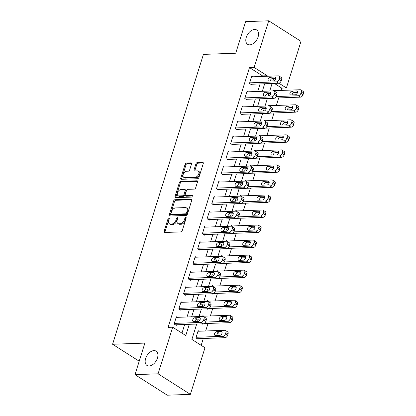 <?xml version="1.0" encoding="UTF-8"?>
<svg xmlns="http://www.w3.org/2000/svg" width="416" height="416" viewBox="0 0 416 416"><rect width="100%" height="100%" fill="white"/><g stroke="black" fill="none" stroke-linecap="round" stroke-linejoin="round"><path stroke-width="0.62" d="M168.927 217.953A0.91 0.567 -57.5 0 0 168.033 218.8L164.102 231.348A1.3 0.811 -57.5 0 0 164.31 232.409A1.3 0.811 -57.5 0 0 164.637 232.492L180.955 231.899A1.3 0.811 -57.5 0 0 182.229 230.688L186.16 218.14A0.91 0.567 -57.5 0 0 186.014 217.396A0.91 0.567 -57.5 0 0 185.786 217.339A0.91 0.567 -57.5 0 0 184.891 218.187L184.382 219.809A4.16 2.6 -57.5 0 1 180.3 223.694L178.937 223.746A4.16 2.6 -57.5 0 1 177.887 223.48A4.16 2.6 -57.5 0 1 177.221 220.074L177.731 218.447A0.91 0.567 -57.5 0 0 177.585 217.703A0.91 0.567 -57.5 0 0 177.356 217.646A0.91 0.567 -57.5 0 0 176.462 218.494L175.952 220.116A4.16 2.6 -57.5 0 1 171.87 224L170.508 224.052A4.16 2.6 -57.5 0 1 169.458 223.787A4.16 2.6 -57.5 0 1 168.792 220.381L169.302 218.759A0.91 0.567 -57.5 0 0 169.156 218.01A0.91 0.567 -57.5 0 0 168.927 217.953M169.307 218.738A0.91 0.567 -57.5 0 0 168.906 219.357L164.975 231.899A1.3 0.811 -57.5 0 0 164.913 232.482M186.165 218.119A0.91 0.567 -57.5 0 0 185.765 218.743L185.255 220.366L184.382 219.809M177.736 218.426A0.91 0.567 -57.5 0 0 177.336 219.05L176.826 220.672L175.952 220.116M249.761 44.855A8.481 5.304 -57.5 0 0 257.478 38.501A8.481 5.304 -57.5 0 0 256.729 30.004A8.481 5.304 -57.5 0 0 254.587 29.458A8.481 5.304 -57.5 0 0 246.875 35.812A8.481 5.304 -57.5 0 0 247.624 44.314A8.481 5.304 -57.5 0 0 249.761 44.855M149.126 365.997A8.481 5.304 -57.5 0 0 156.837 359.642A8.481 5.304 -57.5 0 0 156.088 351.146A8.481 5.304 -57.5 0 0 153.946 350.6A8.481 5.304 -57.5 0 0 146.234 356.954A8.481 5.304 -57.5 0 0 146.983 365.456A8.481 5.304 -57.5 0 0 149.126 365.997M191.526 163.998A1.3 0.811 -57.5 0 0 191.318 162.932A1.3 0.811 -57.5 0 0 190.991 162.848L186.41 163.015A1.3 0.811 -57.5 0 0 185.136 164.232L180.768 178.162A1.3 0.811 -57.5 0 0 180.976 179.223A1.3 0.811 -57.5 0 0 181.308 179.306L197.621 178.714A1.3 0.811 -57.5 0 0 198.9 177.497L203.263 163.566A1.3 0.811 -57.5 0 0 203.055 162.505A1.3 0.811 -57.5 0 0 202.727 162.422L197.2 162.62A1.3 0.811 -57.5 0 0 195.92 163.836L194.054 169.796A1.3 0.811 -57.5 0 0 194.262 170.862A1.3 0.811 -57.5 0 0 194.589 170.945L197.33 170.846A3.479 2.174 -57.5 0 1 198.208 171.07A3.479 2.174 -57.5 0 1 198.515 174.554A3.479 2.174 -57.5 0 1 195.354 177.164L184.61 177.554A3.479 2.174 -57.5 0 1 183.732 177.33A3.479 2.174 -57.5 0 1 183.425 173.846A3.479 2.174 -57.5 0 1 186.592 171.236L188.38 171.174A1.3 0.811 -57.5 0 0 189.66 169.957L191.526 163.998M196.706 324.048L191.885 339.42L204.974 347.75L190.367 394.358L167.284 395.2L134.997 374.655L144.893 343.086L112.575 344.261L203.414 54.392L235.732 53.217L245.627 21.642L268.71 20.8L300.997 41.345L286.39 87.953L278.944 83.21M134.997 374.655L158.085 373.812L172.692 327.205L185.775 335.535L189.296 324.319M262.413 76.435L262.579 75.904L249.491 67.574L168.074 327.376L172.692 327.205M249.491 67.574L254.108 67.408L268.71 20.8M174.907 199.732A1.3 0.811 -57.5 0 0 173.628 200.944L169.265 214.874A1.3 0.811 -57.5 0 0 169.473 215.94A1.3 0.811 -57.5 0 0 169.801 216.024L186.113 215.431A1.3 0.811 -57.5 0 0 187.392 214.214L191.755 200.283A1.3 0.811 -57.5 0 0 191.547 199.222A1.3 0.811 -57.5 0 0 191.22 199.139L174.907 199.732L175.776 200.288A1.3 0.811 -57.5 0 0 174.502 201.5L170.134 215.431A1.3 0.811 -57.5 0 0 170.071 216.013M175.016 196.518L179.384 182.588A1.3 0.811 -57.5 0 1 180.658 181.376L196.976 180.778A1.3 0.811 -57.5 0 1 197.304 180.861A1.3 0.811 -57.5 0 1 197.512 181.927L195.64 187.886A1.3 0.811 -57.5 0 1 194.366 189.103L187.751 189.342A1.3 0.811 -57.5 0 0 186.472 190.559L185.234 194.511A1.3 0.811 -57.5 0 0 185.442 195.577A1.3 0.811 -57.5 0 0 185.77 195.66L192.66 195.411A0.91 0.567 -57.5 0 1 192.889 195.468A0.91 0.567 -57.5 0 1 192.967 196.378A0.91 0.567 -57.5 0 1 192.14 197.059L175.552 197.668A1.3 0.811 -57.5 0 1 175.224 197.584A1.3 0.811 -57.5 0 1 175.016 196.518L175.89 197.075L180.253 183.144L179.384 182.588M181.974 333.112L184.678 324.485M187.028 316.987L189.389 309.452M191.74 301.954L194.1 294.419M196.451 286.92L198.812 279.38M201.162 271.882L203.523 264.347M205.873 256.849L208.234 249.314M210.584 241.816L212.945 234.281M215.296 226.777L217.656 219.242M220.007 211.744L222.368 204.209M224.718 196.711L227.079 189.176M229.429 181.678L231.79 174.138M234.14 166.639L236.501 159.104M238.852 151.606L241.218 144.071M243.563 136.573L245.929 129.033M248.274 121.534L250.64 114M252.99 106.501L255.351 98.966M257.702 91.468L260.062 83.933M177.247 317.346L176.363 316.784L174.101 323.996L176.285 325.385L176.472 324.787M181.958 302.312L181.074 301.746L178.812 308.963L180.996 310.352L181.184 309.748M186.67 287.274L185.786 286.712L183.524 293.93L185.708 295.318L185.895 294.715M191.381 272.241L190.497 271.679L188.235 278.897L190.419 280.285L190.606 279.682M196.092 257.208L195.208 256.646L192.946 263.858L195.13 265.247L195.317 264.649M200.803 242.169L199.919 241.608L197.662 248.825L199.841 250.214L200.028 249.61M205.514 227.136L204.636 226.574L202.374 233.792L204.552 235.18L204.74 234.577M210.231 212.103L209.347 211.541L207.085 218.754L209.264 220.142L209.451 219.544M214.942 197.064L214.058 196.503L211.796 203.72L213.975 205.109L214.162 204.506M219.653 182.031L218.769 181.47L216.507 188.687L218.686 190.076L218.878 189.472M224.364 166.998L223.48 166.436L221.218 173.654L223.397 175.042L223.59 174.439M229.076 151.965L228.192 151.403L225.93 158.616L228.108 160.004L228.301 159.406M233.787 136.926L232.903 136.365L230.641 143.582L232.825 144.971L233.012 144.368M238.498 121.893L237.614 121.332L235.352 128.549L237.536 129.938L237.723 129.334M243.209 106.86L242.325 106.298L240.063 113.511L242.247 114.899L242.434 114.301M247.92 91.822L247.036 91.26L244.774 98.478L246.958 99.866L247.146 99.263M252.632 76.788L251.748 76.227L249.486 83.444L251.67 84.833L251.857 84.23M201.167 345.327L203.315 338.484M205.665 330.985L208.026 323.45M210.376 315.952L212.737 308.412M215.088 300.914L217.448 293.379M219.799 285.88L222.16 278.346M224.51 270.847L226.871 263.307M229.221 255.809L231.582 248.274M233.932 240.776L236.293 233.241M238.644 225.742L241.004 218.208M243.355 210.709L245.716 203.169M248.066 195.671L250.427 188.136M252.777 180.638L255.143 173.103M257.488 165.604L259.854 158.064M262.2 150.566L264.566 143.031M266.916 135.533L269.277 127.998M271.627 120.5L273.988 112.965M276.338 105.466L278.699 97.926M281.05 90.428L281.772 88.119L274.373 83.408M199.061 331.224L198.177 330.663L195.915 337.88L198.094 339.269L198.286 338.666M202.202 323.846L202.81 324.236L202.935 323.82M203.772 316.191L202.888 315.63L202.639 316.42M206.913 308.812L207.522 309.197L207.646 308.786M208.484 301.158L207.6 300.591L207.35 301.382M211.624 293.779L212.233 294.164L212.363 293.753M213.195 286.12L212.311 285.558L212.061 286.348M216.336 278.741L216.944 279.131L217.074 278.715M217.906 271.086L217.022 270.525L216.778 271.315M221.047 263.708L221.655 264.092L221.785 263.682M222.617 256.053L221.733 255.492L221.489 256.282M225.758 248.674L226.366 249.059L226.496 248.648M227.328 241.015L226.444 240.453L226.2 241.244M230.469 233.641L231.078 234.026L231.208 233.61M232.04 225.982L231.156 225.42L230.911 226.21M235.18 218.603L235.789 218.993L235.919 218.577M236.751 210.948L235.867 210.387L235.622 211.177M239.897 203.57L240.5 203.954L240.63 203.544M241.462 195.915L240.583 195.348L240.334 196.139M244.608 188.536L245.211 188.921L245.341 188.51M246.178 180.877L245.294 180.315L245.045 181.106M249.319 173.498L249.922 173.888L250.052 173.472M250.89 165.844L250.006 165.282L249.756 166.072M254.03 158.465L254.634 158.85L254.764 158.439M255.601 150.81L254.717 150.249L254.467 151.039M258.742 143.432L259.345 143.816L259.475 143.406M260.312 135.772L259.428 135.21L259.178 136.001M263.453 128.398L264.056 128.783L264.186 128.367M265.023 120.739L264.139 120.177L263.89 120.968M268.164 113.36L268.772 113.745L268.897 113.334M269.734 105.706L268.85 105.144L268.601 105.934M272.875 98.327L273.484 98.712L273.614 98.301M274.446 90.672L273.562 90.106L273.312 90.896M112.575 344.261L139.209 361.213M190.367 394.358L158.085 373.812M281.772 88.119L286.39 87.953M274.56 80.423L273.302 79.622L272.891 80.928M272.09 83.491L269.729 91.031M268.923 93.595L268.18 95.961M267.379 98.53L265.018 106.064M264.212 108.633L263.468 110.994M262.668 113.563L260.302 121.098M259.501 123.666L258.757 126.027M257.956 128.596L255.59 136.131M254.79 138.7L254.046 141.066M253.24 143.629L250.879 151.169M250.078 153.733L249.335 156.099M248.529 158.668L246.168 166.202M245.367 168.771L244.624 171.132M243.818 173.701L241.457 181.236M240.651 183.804L239.912 186.17M239.106 188.734L236.746 196.274M235.94 198.838L235.201 201.204M234.395 203.772L232.034 211.307M231.228 213.876L230.49 216.237M229.684 218.806L227.323 226.34M226.517 228.909L225.779 231.27M224.973 233.839L222.612 241.374M221.806 243.942L221.068 246.308M220.262 248.872L217.901 256.412M217.095 258.976L216.356 261.342M215.55 263.91L213.19 271.445M212.384 274.014L211.645 276.375M210.839 278.944L208.478 286.478M207.672 289.047L206.929 291.413M206.128 293.977L203.767 301.517M202.961 304.08L202.218 306.446M201.417 309.015L199.051 316.55M198.25 319.119L197.506 321.48M267.03 76.263L267.192 75.738L254.108 67.408M191.641 316.82L194.007 309.286M196.352 301.787L198.718 294.247M201.068 286.749L203.429 279.214M205.78 271.716L208.14 264.181M210.491 256.682L212.852 249.142M215.202 241.644L217.563 234.109M219.913 226.611L222.274 219.076M224.624 211.578L226.985 204.043M229.336 196.544L231.696 189.004M234.047 181.506L236.408 173.971M238.758 166.473L241.119 158.938M243.469 151.44L245.83 143.9M248.18 136.401L250.541 128.866M252.892 121.368L255.258 113.833M257.603 106.335L259.969 98.8M262.319 91.302L264.68 83.762M262.579 75.904L267.192 75.738M169.458 223.787L170.331 224.338A4.16 2.6 -57.5 0 0 171.382 224.609L170.508 224.052M176.826 220.672A4.16 2.6 -57.5 0 1 172.744 224.557L171.382 224.609M177.887 223.48L178.76 224.032A4.16 2.6 -57.5 0 0 179.811 224.302L178.937 223.746M185.255 220.366A4.16 2.6 -57.5 0 1 181.173 224.25L179.811 224.302M191.823 199.701L175.776 200.288M170.94 213.533A0.91 0.567 -57.5 0 0 171.085 214.276A0.91 0.567 -57.5 0 0 171.314 214.334L185.635 213.814A0.91 0.567 -57.5 0 0 186.529 212.966L187.065 211.25A4.16 2.6 -57.5 0 0 186.399 207.844A4.16 2.6 -57.5 0 0 185.349 207.579L175.562 207.938A4.16 2.6 -57.5 0 0 171.475 211.822L170.94 213.533M171.085 214.276L171.959 214.833A0.91 0.567 -57.5 0 0 172.188 214.89L171.314 214.334M186.399 207.844L187.273 208.4A4.16 2.6 -57.5 0 1 187.938 211.806L187.403 213.517A0.91 0.567 -57.5 0 1 186.508 214.37L172.188 214.89M197.574 181.345L181.532 181.927A1.3 0.811 -57.5 0 0 180.253 183.144M185.442 195.577L186.316 196.134A1.3 0.811 -57.5 0 0 186.644 196.217L193.081 195.978M180.882 189.592A3.479 2.174 -57.5 0 0 177.72 192.202A3.479 2.174 -57.5 0 0 178.027 195.686A3.479 2.174 -57.5 0 0 178.901 195.91L182.686 195.77A1.3 0.811 -57.5 0 0 183.966 194.558L185.203 190.601A1.3 0.811 -57.5 0 0 184.995 189.54A1.3 0.811 -57.5 0 0 184.668 189.457L180.882 189.592M178.027 195.686L178.896 196.243A3.479 2.174 -57.5 0 0 179.774 196.466L178.901 195.91M184.995 189.54L185.869 190.096A1.3 0.811 -57.5 0 1 186.077 191.157L184.834 195.114A1.3 0.811 -57.5 0 1 183.56 196.326L179.774 196.466M175.89 197.075A1.3 0.811 -57.5 0 0 175.822 197.657M183.732 177.33L184.605 177.887A3.479 2.174 -57.5 0 0 185.484 178.11L184.61 177.554M198.208 171.07L199.082 171.621A3.479 2.174 -57.5 0 1 199.389 175.11A3.479 2.174 -57.5 0 1 196.222 177.715L185.484 178.11M203.325 162.984L198.068 163.176A1.3 0.811 -57.5 0 0 196.794 164.393L194.927 170.352A1.3 0.811 -57.5 0 0 194.86 170.934M191.589 163.415L187.283 163.571A1.3 0.811 -57.5 0 0 186.009 164.783L181.641 178.714A1.3 0.811 -57.5 0 0 181.579 179.296M197.215 338.707L225.066 337.688A2.652 1.659 122.5 0 0 227.666 335.218L228.041 334.012A2.652 1.659 122.5 0 0 227.62 331.843L225.436 330.46A2.652 1.659 -57.5 0 0 224.77 330.288L197.99 331.266M225.436 330.46A2.652 1.659 -57.5 0 1 225.862 332.628L225.482 333.83A2.652 1.659 -57.5 0 1 222.882 336.3L196.102 337.277M222.076 332.925L218.852 333.039A2.122 1.326 -57.5 0 0 216.674 335.457M221.104 331.49L216.674 331.651A2.122 1.326 -57.5 0 0 214.744 333.242A2.122 1.326 -57.5 0 0 214.932 335.369A2.122 1.326 -57.5 0 0 215.467 335.504L219.898 335.343A2.122 1.326 -57.5 0 0 221.827 333.752A2.122 1.326 -57.5 0 0 221.64 331.625A2.122 1.326 -57.5 0 0 221.104 331.49L221.988 332.056M176.176 317.382L202.956 316.41A2.652 1.659 -57.5 0 1 203.622 316.576A2.652 1.659 -57.5 0 1 204.048 318.744L203.668 319.946A2.652 1.659 -57.5 0 1 201.068 322.421L174.288 323.398M175.401 324.823L203.252 323.809L201.068 322.421M199.29 317.611A2.122 1.326 122.5 0 1 199.826 317.746A2.122 1.326 122.5 0 1 200.013 319.873A2.122 1.326 122.5 0 1 198.084 321.459L193.653 321.62A2.122 1.326 122.5 0 1 193.118 321.485A2.122 1.326 122.5 0 1 192.93 319.363A2.122 1.326 122.5 0 1 194.86 317.772L199.29 317.611L200.174 318.172M194.86 321.578A2.122 1.326 122.5 0 1 197.038 319.16L200.262 319.041M203.622 316.576L205.806 317.964A2.652 1.659 122.5 0 1 206.227 320.133L205.852 321.334A2.652 1.659 122.5 0 1 203.252 323.809M204.027 323.596L229.778 322.655A2.652 1.659 122.5 0 0 232.378 320.185L232.752 318.978A2.652 1.659 122.5 0 0 232.331 316.81L230.147 315.422A2.652 1.659 -57.5 0 0 229.481 315.255L202.701 316.228M230.147 315.422A2.652 1.659 -57.5 0 1 230.573 317.59L230.194 318.796A2.652 1.659 -57.5 0 1 227.594 321.266L205.535 322.072M226.788 317.892L223.564 318.006A2.122 1.326 -57.5 0 0 221.385 320.424M225.815 316.456L221.385 316.618A2.122 1.326 -57.5 0 0 219.456 318.209A2.122 1.326 -57.5 0 0 219.643 320.33A2.122 1.326 -57.5 0 0 220.178 320.466L224.609 320.304A2.122 1.326 -57.5 0 0 226.538 318.718A2.122 1.326 -57.5 0 0 226.351 316.592A2.122 1.326 -57.5 0 0 225.815 316.456L226.699 317.018M208.738 308.558L234.489 307.622A2.652 1.659 122.5 0 0 237.089 305.146L237.463 303.945A2.652 1.659 122.5 0 0 237.042 301.777L234.858 300.388A2.652 1.659 -57.5 0 0 234.192 300.217L207.412 301.194M234.858 300.388A2.652 1.659 -57.5 0 1 235.284 302.557L234.905 303.758A2.652 1.659 -57.5 0 1 232.305 306.233L210.246 307.039M231.499 302.853L228.275 302.973A2.122 1.326 -57.5 0 0 226.096 305.391M230.526 301.423L226.096 301.584A2.122 1.326 -57.5 0 0 224.167 303.17A2.122 1.326 -57.5 0 0 224.354 305.297A2.122 1.326 -57.5 0 0 224.89 305.432L229.32 305.271A2.122 1.326 -57.5 0 0 231.249 303.68A2.122 1.326 -57.5 0 0 231.062 301.558A2.122 1.326 -57.5 0 0 230.526 301.423L231.41 301.985M213.45 293.524L239.2 292.583A2.652 1.659 122.5 0 0 241.8 290.113L242.174 288.912A2.652 1.659 122.5 0 0 241.753 286.744L239.569 285.355A2.652 1.659 -57.5 0 0 238.904 285.184L212.124 286.161M239.569 285.355A2.652 1.659 -57.5 0 1 239.996 287.524L239.616 288.725A2.652 1.659 -57.5 0 1 237.016 291.2L214.958 292.001M236.21 287.82L232.986 287.94A2.122 1.326 -57.5 0 0 230.807 290.352M235.238 286.39L230.807 286.551A2.122 1.326 -57.5 0 0 228.878 288.137A2.122 1.326 -57.5 0 0 229.065 290.264A2.122 1.326 -57.5 0 0 229.601 290.399L234.031 290.238A2.122 1.326 -57.5 0 0 235.96 288.647A2.122 1.326 -57.5 0 0 235.773 286.525A2.122 1.326 -57.5 0 0 235.238 286.39L236.122 286.952M180.887 302.349L207.667 301.371A2.652 1.659 -57.5 0 1 208.333 301.543A2.652 1.659 -57.5 0 1 208.759 303.711L208.38 304.912A2.652 1.659 -57.5 0 1 205.78 307.388L179 308.365M180.112 309.79L207.964 308.776L205.78 307.388M204.001 302.578A2.122 1.326 122.5 0 1 204.537 302.713A2.122 1.326 122.5 0 1 204.724 304.834A2.122 1.326 122.5 0 1 202.795 306.426L198.364 306.587A2.122 1.326 122.5 0 1 197.829 306.452A2.122 1.326 122.5 0 1 197.642 304.325A2.122 1.326 122.5 0 1 199.571 302.739L204.001 302.578L204.885 303.139M199.571 306.54A2.122 1.326 122.5 0 1 201.75 304.127L204.974 304.008M208.333 301.543L210.517 302.931A2.652 1.659 122.5 0 1 210.938 305.1L210.564 306.301A2.652 1.659 122.5 0 1 207.964 308.776M185.598 287.316L212.378 286.338A2.652 1.659 -57.5 0 1 213.044 286.51A2.652 1.659 -57.5 0 1 213.47 288.678L213.096 289.879A2.652 1.659 -57.5 0 1 210.491 292.349L183.716 293.327M184.824 294.757L212.675 293.738L210.491 292.349M208.712 287.539A2.122 1.326 122.5 0 1 209.248 287.68A2.122 1.326 122.5 0 1 209.435 289.801A2.122 1.326 122.5 0 1 207.506 291.392L203.076 291.554A2.122 1.326 122.5 0 1 202.54 291.418A2.122 1.326 122.5 0 1 202.353 289.292A2.122 1.326 122.5 0 1 204.282 287.706L208.712 287.539L209.596 288.106M204.282 291.507A2.122 1.326 122.5 0 1 206.461 289.089L209.685 288.974M213.044 286.51L215.228 287.893A2.652 1.659 122.5 0 1 215.654 290.066L215.275 291.268A2.652 1.659 122.5 0 1 212.675 293.738M190.31 272.277L217.09 271.305A2.652 1.659 -57.5 0 1 217.76 271.471A2.652 1.659 -57.5 0 1 218.182 273.64L217.807 274.846A2.652 1.659 -57.5 0 1 215.202 277.316L188.427 278.294M189.535 279.718L217.386 278.704L215.202 277.316M213.424 272.506A2.122 1.326 122.5 0 1 213.959 272.641A2.122 1.326 122.5 0 1 214.146 274.768A2.122 1.326 122.5 0 1 212.217 276.354L207.787 276.515A2.122 1.326 122.5 0 1 207.251 276.38A2.122 1.326 122.5 0 1 207.064 274.258A2.122 1.326 122.5 0 1 208.993 272.667L213.424 272.506L214.313 273.068M208.993 276.474A2.122 1.326 122.5 0 1 211.172 274.056L214.401 273.941M217.76 271.471L219.939 272.86A2.652 1.659 122.5 0 1 220.366 275.028L219.986 276.234A2.652 1.659 122.5 0 1 217.386 278.704M218.161 278.491L243.911 277.55A2.652 1.659 122.5 0 0 246.511 275.08L246.886 273.874A2.652 1.659 122.5 0 0 246.464 271.705L244.28 270.317A2.652 1.659 -57.5 0 0 243.615 270.15L216.835 271.128M244.28 270.317A2.652 1.659 -57.5 0 1 244.707 272.485L244.332 273.692A2.652 1.659 -57.5 0 1 241.727 276.162L219.669 276.968M240.921 272.787L237.697 272.901A2.122 1.326 -57.5 0 0 235.518 275.319M239.949 271.352L235.518 271.513A2.122 1.326 -57.5 0 0 233.589 273.104A2.122 1.326 -57.5 0 0 233.776 275.226A2.122 1.326 -57.5 0 0 234.312 275.361L238.742 275.2A2.122 1.326 -57.5 0 0 240.672 273.614A2.122 1.326 -57.5 0 0 240.484 271.487A2.122 1.326 -57.5 0 0 239.949 271.352L240.833 271.918M195.021 257.244L221.801 256.266A2.652 1.659 -57.5 0 1 222.472 256.438A2.652 1.659 -57.5 0 1 222.893 258.606L222.518 259.808A2.652 1.659 -57.5 0 1 219.918 262.283L193.138 263.26M194.246 264.685L222.097 263.671L219.918 262.283M218.135 257.473A2.122 1.326 122.5 0 1 218.67 257.608A2.122 1.326 122.5 0 1 218.858 259.735A2.122 1.326 122.5 0 1 216.928 261.321L212.498 261.482A2.122 1.326 122.5 0 1 211.962 261.347A2.122 1.326 122.5 0 1 211.775 259.22A2.122 1.326 122.5 0 1 213.704 257.634L218.135 257.473L219.024 258.034M213.704 261.44A2.122 1.326 122.5 0 1 215.888 259.022L219.112 258.903M222.472 256.438L224.65 257.826A2.652 1.659 122.5 0 1 225.077 259.995L224.697 261.196A2.652 1.659 122.5 0 1 222.097 263.671M222.872 263.453L248.622 262.517A2.652 1.659 122.5 0 0 251.222 260.042L251.602 258.84A2.652 1.659 122.5 0 0 251.176 256.672L248.997 255.284A2.652 1.659 -57.5 0 0 248.326 255.112L221.546 256.09M248.997 255.284A2.652 1.659 -57.5 0 1 249.418 257.452L249.044 258.653A2.652 1.659 -57.5 0 1 246.438 261.128L224.38 261.934M245.632 257.748L242.408 257.868A2.122 1.326 -57.5 0 0 240.23 260.286M244.66 256.318L240.23 256.48A2.122 1.326 -57.5 0 0 238.3 258.071A2.122 1.326 -57.5 0 0 238.488 260.192A2.122 1.326 -57.5 0 0 239.023 260.328L243.454 260.166A2.122 1.326 -57.5 0 0 245.383 258.58A2.122 1.326 -57.5 0 0 245.196 256.454A2.122 1.326 -57.5 0 0 244.66 256.318L245.544 256.88M199.732 242.211L226.512 241.233A2.652 1.659 -57.5 0 1 227.183 241.405A2.652 1.659 -57.5 0 1 227.604 243.573L227.23 244.774A2.652 1.659 -57.5 0 1 224.63 247.25L197.85 248.222M198.957 249.652L226.808 248.638L224.63 247.25M222.851 242.44A2.122 1.326 122.5 0 1 223.382 242.575A2.122 1.326 122.5 0 1 223.569 244.696A2.122 1.326 122.5 0 1 221.645 246.288L217.209 246.449A2.122 1.326 122.5 0 1 216.674 246.314A2.122 1.326 122.5 0 1 216.486 244.187A2.122 1.326 122.5 0 1 218.416 242.601L222.851 242.44L223.735 243.001M218.421 246.402A2.122 1.326 122.5 0 1 220.6 243.989L223.824 243.87M227.183 241.405L229.362 242.793A2.652 1.659 122.5 0 1 229.788 244.962L229.408 246.163A2.652 1.659 122.5 0 1 226.808 248.638M227.583 248.42L253.334 247.484A2.652 1.659 122.5 0 0 255.934 245.008L256.313 243.807A2.652 1.659 122.5 0 0 255.887 241.639L253.708 240.25A2.652 1.659 -57.5 0 0 253.037 240.079L226.257 241.056M253.708 240.25A2.652 1.659 -57.5 0 1 254.129 242.419L253.755 243.62A2.652 1.659 -57.5 0 1 251.155 246.095L229.091 246.896M250.349 242.715L247.125 242.835A2.122 1.326 -57.5 0 0 244.941 245.248M249.371 241.285L244.941 241.446A2.122 1.326 -57.5 0 0 243.012 243.032A2.122 1.326 -57.5 0 0 243.199 245.159A2.122 1.326 -57.5 0 0 243.734 245.294L248.165 245.133A2.122 1.326 -57.5 0 0 250.094 243.542A2.122 1.326 -57.5 0 0 249.907 241.42A2.122 1.326 -57.5 0 0 249.371 241.285L250.26 241.847M232.294 233.386L258.045 232.445A2.652 1.659 122.5 0 0 260.645 229.975L261.024 228.769A2.652 1.659 122.5 0 0 260.598 226.6L258.419 225.212A2.652 1.659 -57.5 0 0 257.748 225.046L230.968 226.023M258.419 225.212A2.652 1.659 -57.5 0 1 258.84 227.386L258.466 228.587A2.652 1.659 -57.5 0 1 255.866 231.057L233.802 231.863M255.06 227.682L251.836 227.796A2.122 1.326 -57.5 0 0 249.652 230.214M254.082 226.247L249.652 226.408A2.122 1.326 -57.5 0 0 247.723 227.999A2.122 1.326 -57.5 0 0 247.91 230.126A2.122 1.326 -57.5 0 0 248.446 230.261L252.881 230.1A2.122 1.326 -57.5 0 0 254.805 228.509A2.122 1.326 -57.5 0 0 254.618 226.382A2.122 1.326 -57.5 0 0 254.082 226.247L254.972 226.814M237.011 218.353L262.756 217.412A2.652 1.659 122.5 0 0 265.356 214.937L265.736 213.736A2.652 1.659 122.5 0 0 265.309 211.567L263.13 210.179A2.652 1.659 -57.5 0 0 262.46 210.012L235.68 210.985M263.13 210.179A2.652 1.659 -57.5 0 1 263.552 212.347L263.177 213.554A2.652 1.659 -57.5 0 1 260.577 216.024L238.514 216.83M259.771 212.644L256.547 212.763A2.122 1.326 -57.5 0 0 254.368 215.181M258.799 211.214L254.363 211.375A2.122 1.326 -57.5 0 0 252.434 212.966A2.122 1.326 -57.5 0 0 252.621 215.088A2.122 1.326 -57.5 0 0 253.157 215.223L257.592 215.062A2.122 1.326 -57.5 0 0 259.516 213.476A2.122 1.326 -57.5 0 0 259.329 211.349A2.122 1.326 -57.5 0 0 258.799 211.214L259.683 211.775M241.722 203.315L267.467 202.379A2.652 1.659 122.5 0 0 270.067 199.904L270.447 198.702A2.652 1.659 122.5 0 0 270.02 196.534L267.842 195.146A2.652 1.659 -57.5 0 0 267.171 194.974L240.391 195.952M267.842 195.146A2.652 1.659 -57.5 0 1 268.263 197.314L267.888 198.515A2.652 1.659 -57.5 0 1 265.288 200.99L243.225 201.796M264.482 197.61L261.258 197.73A2.122 1.326 -57.5 0 0 259.08 200.148M263.51 196.18L259.074 196.342A2.122 1.326 -57.5 0 0 257.145 197.928A2.122 1.326 -57.5 0 0 257.332 200.054A2.122 1.326 -57.5 0 0 257.868 200.19L262.304 200.028A2.122 1.326 -57.5 0 0 264.233 198.437A2.122 1.326 -57.5 0 0 264.046 196.316A2.122 1.326 -57.5 0 0 263.51 196.18L264.394 196.742M204.443 227.178L231.223 226.2A2.652 1.659 -57.5 0 1 231.894 226.366A2.652 1.659 -57.5 0 1 232.315 228.535L231.941 229.741A2.652 1.659 -57.5 0 1 229.341 232.211L202.561 233.189M203.668 234.619L231.52 233.6L229.341 232.211M227.562 227.401A2.122 1.326 122.5 0 1 228.098 227.536A2.122 1.326 122.5 0 1 228.28 229.663A2.122 1.326 122.5 0 1 226.356 231.249L221.92 231.416A2.122 1.326 122.5 0 1 221.385 231.275A2.122 1.326 122.5 0 1 221.198 229.154A2.122 1.326 122.5 0 1 223.127 227.562L227.562 227.401L228.446 227.968M223.132 231.369A2.122 1.326 122.5 0 1 225.311 228.951L228.535 228.836M231.894 226.366L234.073 227.755A2.652 1.659 122.5 0 1 234.499 229.923L234.12 231.13A2.652 1.659 122.5 0 1 231.52 233.6M209.154 212.139L235.934 211.167A2.652 1.659 -57.5 0 1 236.605 211.333A2.652 1.659 -57.5 0 1 237.026 213.502L236.652 214.703A2.652 1.659 -57.5 0 1 234.052 217.178L207.272 218.156M208.38 219.58L236.231 218.566L234.052 217.178M232.274 212.368A2.122 1.326 122.5 0 1 232.809 212.503A2.122 1.326 122.5 0 1 232.996 214.63A2.122 1.326 122.5 0 1 231.067 216.216L226.632 216.377A2.122 1.326 122.5 0 1 226.096 216.242A2.122 1.326 122.5 0 1 225.909 214.12A2.122 1.326 122.5 0 1 227.838 212.529L232.274 212.368L233.158 212.93M227.843 216.336A2.122 1.326 122.5 0 1 230.022 213.918L233.246 213.798M236.605 211.333L238.784 212.722A2.652 1.659 122.5 0 1 239.21 214.89L238.831 216.091A2.652 1.659 122.5 0 1 236.231 218.566M213.866 197.106L240.646 196.128A2.652 1.659 -57.5 0 1 241.316 196.3A2.652 1.659 -57.5 0 1 241.738 198.468L241.363 199.67A2.652 1.659 -57.5 0 1 238.763 202.145L211.983 203.122M213.091 204.547L240.942 203.533L238.763 202.145M236.985 197.335A2.122 1.326 122.5 0 1 237.52 197.47A2.122 1.326 122.5 0 1 237.708 199.592A2.122 1.326 122.5 0 1 235.778 201.183L231.343 201.344A2.122 1.326 122.5 0 1 230.807 201.209A2.122 1.326 122.5 0 1 230.625 199.082A2.122 1.326 122.5 0 1 232.549 197.496L236.985 197.335L237.869 197.896M232.554 201.297A2.122 1.326 122.5 0 1 234.733 198.884L237.957 198.765M241.316 196.3L243.495 197.688A2.652 1.659 122.5 0 1 243.922 199.857L243.542 201.058A2.652 1.659 122.5 0 1 240.942 203.533M218.577 182.073L245.357 181.095A2.652 1.659 -57.5 0 1 246.028 181.267A2.652 1.659 -57.5 0 1 246.454 183.435L246.074 184.636A2.652 1.659 -57.5 0 1 243.474 187.106L216.694 188.084M217.802 189.514L245.653 188.495L243.474 187.106M241.696 182.296A2.122 1.326 122.5 0 1 242.232 182.432A2.122 1.326 122.5 0 1 242.419 184.558A2.122 1.326 122.5 0 1 240.49 186.15L236.054 186.311A2.122 1.326 122.5 0 1 235.524 186.176A2.122 1.326 122.5 0 1 235.336 184.049A2.122 1.326 122.5 0 1 237.26 182.458L241.696 182.296L242.58 182.863M237.266 186.264A2.122 1.326 122.5 0 1 239.444 183.846L242.668 183.732M246.028 181.267L248.206 182.65A2.652 1.659 122.5 0 1 248.633 184.824L248.258 186.025A2.652 1.659 122.5 0 1 245.653 188.495M246.433 188.282L272.178 187.34A2.652 1.659 122.5 0 0 274.778 184.87L275.158 183.669A2.652 1.659 122.5 0 0 274.732 181.501L272.553 180.112A2.652 1.659 -57.5 0 0 271.882 179.941L245.102 180.918M272.553 180.112A2.652 1.659 -57.5 0 1 272.974 182.281L272.6 183.482A2.652 1.659 -57.5 0 1 270 185.957L247.941 186.758M269.194 182.577L265.97 182.697A2.122 1.326 -57.5 0 0 263.791 185.11M268.221 181.147L263.786 181.308A2.122 1.326 -57.5 0 0 261.856 182.894A2.122 1.326 -57.5 0 0 262.044 185.021A2.122 1.326 -57.5 0 0 262.579 185.156L267.015 184.995A2.122 1.326 -57.5 0 0 268.944 183.404A2.122 1.326 -57.5 0 0 268.757 181.282A2.122 1.326 -57.5 0 0 268.221 181.147L269.105 181.709M223.293 167.034L250.068 166.062A2.652 1.659 -57.5 0 1 250.739 166.228A2.652 1.659 -57.5 0 1 251.165 168.397L250.786 169.603A2.652 1.659 -57.5 0 1 248.186 172.073L221.406 173.051M222.513 174.476L250.364 173.462L248.186 172.073M246.407 167.263A2.122 1.326 122.5 0 1 246.943 167.398A2.122 1.326 122.5 0 1 247.13 169.525A2.122 1.326 122.5 0 1 245.201 171.111L240.77 171.272A2.122 1.326 122.5 0 1 240.235 171.137A2.122 1.326 122.5 0 1 240.048 169.016A2.122 1.326 122.5 0 1 241.972 167.424L246.407 167.263L247.291 167.825M241.977 171.231A2.122 1.326 122.5 0 1 244.156 168.813L247.38 168.698M250.739 166.228L252.923 167.617A2.652 1.659 122.5 0 1 253.344 169.785L252.97 170.992A2.652 1.659 122.5 0 1 250.364 173.462M251.144 173.248L276.89 172.307A2.652 1.659 122.5 0 0 279.495 169.837L279.869 168.631A2.652 1.659 122.5 0 0 279.443 166.462L277.264 165.074A2.652 1.659 -57.5 0 0 276.593 164.908L249.813 165.885M277.264 165.074A2.652 1.659 -57.5 0 1 277.69 167.242L277.311 168.449A2.652 1.659 -57.5 0 1 274.711 170.919L252.652 171.725M273.905 167.544L270.681 167.658A2.122 1.326 -57.5 0 0 268.502 170.076M272.932 166.109L268.497 166.27A2.122 1.326 -57.5 0 0 266.573 167.861A2.122 1.326 -57.5 0 0 266.76 169.983A2.122 1.326 -57.5 0 0 267.29 170.118L271.726 169.957A2.122 1.326 -57.5 0 0 273.655 168.371A2.122 1.326 -57.5 0 0 273.468 166.244A2.122 1.326 -57.5 0 0 272.932 166.109L273.816 166.676M228.004 152.001L254.779 151.024A2.652 1.659 -57.5 0 1 255.45 151.195A2.652 1.659 -57.5 0 1 255.876 153.364L255.497 154.565A2.652 1.659 -57.5 0 1 252.897 157.04L226.117 158.018M227.23 159.442L255.081 158.428L252.897 157.04M251.118 152.23A2.122 1.326 122.5 0 1 251.654 152.365A2.122 1.326 122.5 0 1 251.841 154.492A2.122 1.326 122.5 0 1 249.912 156.078L245.482 156.239A2.122 1.326 122.5 0 1 244.946 156.104A2.122 1.326 122.5 0 1 244.759 153.977A2.122 1.326 122.5 0 1 246.688 152.391L251.118 152.23L252.002 152.792M246.688 156.198A2.122 1.326 122.5 0 1 248.867 153.78L252.091 153.66M255.45 151.195L257.634 152.584A2.652 1.659 122.5 0 1 258.055 154.752L257.681 155.953A2.652 1.659 122.5 0 1 255.081 158.428M255.856 158.21L281.601 157.274A2.652 1.659 122.5 0 0 284.206 154.799L284.58 153.598A2.652 1.659 122.5 0 0 284.159 151.429L281.975 150.041A2.652 1.659 -57.5 0 0 281.304 149.869L254.53 150.847M281.975 150.041A2.652 1.659 -57.5 0 1 282.402 152.209L282.022 153.41A2.652 1.659 -57.5 0 1 279.422 155.886L257.364 156.692M278.616 152.506L275.392 152.625A2.122 1.326 -57.5 0 0 273.213 155.043M277.644 151.076L273.208 151.237A2.122 1.326 -57.5 0 0 271.284 152.828A2.122 1.326 -57.5 0 0 271.471 154.95A2.122 1.326 -57.5 0 0 272.007 155.085L276.437 154.924A2.122 1.326 -57.5 0 0 278.366 153.338A2.122 1.326 -57.5 0 0 278.179 151.211A2.122 1.326 -57.5 0 0 277.644 151.076L278.528 151.637M260.567 143.177L286.317 142.241A2.652 1.659 122.5 0 0 288.917 139.766L289.292 138.564A2.652 1.659 122.5 0 0 288.87 136.396L286.686 135.008A2.652 1.659 -57.5 0 0 286.016 134.836L259.241 135.814M286.686 135.008A2.652 1.659 -57.5 0 1 287.113 137.176L286.733 138.377A2.652 1.659 -57.5 0 1 284.133 140.852L262.075 141.653M283.327 137.472L280.103 137.592A2.122 1.326 -57.5 0 0 277.924 140.005M282.355 136.042L277.924 136.204A2.122 1.326 -57.5 0 0 275.995 137.79A2.122 1.326 -57.5 0 0 276.182 139.916A2.122 1.326 -57.5 0 0 276.718 140.052L281.148 139.89A2.122 1.326 -57.5 0 0 283.078 138.299A2.122 1.326 -57.5 0 0 282.89 136.178A2.122 1.326 -57.5 0 0 282.355 136.042L283.239 136.604M265.278 128.144L291.028 127.202A2.652 1.659 122.5 0 0 293.628 124.732L294.003 123.526A2.652 1.659 122.5 0 0 293.582 121.358L291.398 119.969A2.652 1.659 -57.5 0 0 290.732 119.803L263.952 120.78M291.398 119.969A2.652 1.659 -57.5 0 1 291.824 122.143L291.444 123.344A2.652 1.659 -57.5 0 1 288.844 125.814L266.786 126.62M288.038 122.439L284.814 122.554A2.122 1.326 -57.5 0 0 282.636 124.972M287.066 121.004L282.636 121.165A2.122 1.326 -57.5 0 0 280.706 122.756A2.122 1.326 -57.5 0 0 280.894 124.883A2.122 1.326 -57.5 0 0 281.429 125.018L285.86 124.857A2.122 1.326 -57.5 0 0 287.789 123.266A2.122 1.326 -57.5 0 0 287.602 121.139A2.122 1.326 -57.5 0 0 287.066 121.004L287.95 121.571M269.989 113.11L295.74 112.169A2.652 1.659 122.5 0 0 298.34 109.694L298.714 108.493A2.652 1.659 122.5 0 0 298.293 106.324L296.109 104.936A2.652 1.659 -57.5 0 0 295.443 104.77L268.663 105.742M296.109 104.936A2.652 1.659 -57.5 0 1 296.535 107.104L296.156 108.311A2.652 1.659 -57.5 0 1 293.556 110.781L271.497 111.587M292.75 107.401L289.526 107.52A2.122 1.326 -57.5 0 0 287.347 109.938M291.777 105.971L287.347 106.132A2.122 1.326 -57.5 0 0 285.418 107.723A2.122 1.326 -57.5 0 0 285.605 109.845A2.122 1.326 -57.5 0 0 286.14 109.98L290.571 109.819A2.122 1.326 -57.5 0 0 292.5 108.233A2.122 1.326 -57.5 0 0 292.313 106.106A2.122 1.326 -57.5 0 0 291.777 105.971L292.661 106.532M274.7 98.072L300.451 97.136A2.652 1.659 122.5 0 0 303.051 94.661L303.425 93.46A2.652 1.659 122.5 0 0 303.004 91.291L300.82 89.903A2.652 1.659 -57.5 0 0 300.154 89.731L273.374 90.709M300.82 89.903A2.652 1.659 -57.5 0 1 301.246 92.071L300.867 93.272A2.652 1.659 -57.5 0 1 298.267 95.748L276.208 96.554M297.461 92.368L294.237 92.487A2.122 1.326 -57.5 0 0 292.058 94.905M296.488 90.938L292.058 91.099A2.122 1.326 -57.5 0 0 290.129 92.685A2.122 1.326 -57.5 0 0 290.316 94.812A2.122 1.326 -57.5 0 0 290.852 94.947L295.282 94.786A2.122 1.326 -57.5 0 0 297.211 93.194A2.122 1.326 -57.5 0 0 297.024 91.073A2.122 1.326 -57.5 0 0 296.488 90.938L297.372 91.499M232.716 136.968L259.496 135.99A2.652 1.659 -57.5 0 1 260.161 136.162A2.652 1.659 -57.5 0 1 260.588 138.33L260.208 139.532A2.652 1.659 -57.5 0 1 257.608 142.007L230.828 142.979M231.941 144.409L259.792 143.395L257.608 142.007M255.83 137.197A2.122 1.326 122.5 0 1 256.365 137.332A2.122 1.326 122.5 0 1 256.552 139.454A2.122 1.326 122.5 0 1 254.623 141.045L250.193 141.206A2.122 1.326 122.5 0 1 249.657 141.071A2.122 1.326 122.5 0 1 249.47 138.944A2.122 1.326 122.5 0 1 251.399 137.358L255.83 137.197L256.714 137.758M251.399 141.159A2.122 1.326 122.5 0 1 253.578 138.746L256.802 138.627M260.161 136.162L262.345 137.55A2.652 1.659 122.5 0 1 262.766 139.719L262.392 140.92A2.652 1.659 122.5 0 1 259.792 143.395M237.427 121.935L264.207 120.957A2.652 1.659 -57.5 0 1 264.872 121.124A2.652 1.659 -57.5 0 1 265.299 123.292L264.919 124.498A2.652 1.659 -57.5 0 1 262.319 126.968L235.539 127.946M236.652 129.376L264.503 128.357L262.319 126.968M260.541 122.158A2.122 1.326 122.5 0 1 261.076 122.294A2.122 1.326 122.5 0 1 261.264 124.42A2.122 1.326 122.5 0 1 259.334 126.006L254.904 126.173A2.122 1.326 122.5 0 1 254.368 126.032A2.122 1.326 122.5 0 1 254.181 123.911A2.122 1.326 122.5 0 1 256.11 122.32L260.541 122.158L261.425 122.725M256.11 126.126A2.122 1.326 122.5 0 1 258.289 123.708L261.513 123.594M264.872 121.124L267.056 122.512A2.652 1.659 122.5 0 1 267.478 124.68L267.103 125.887A2.652 1.659 122.5 0 1 264.503 128.357M242.138 106.896L268.918 105.919A2.652 1.659 -57.5 0 1 269.584 106.09A2.652 1.659 -57.5 0 1 270.01 108.259L269.63 109.46A2.652 1.659 -57.5 0 1 267.03 111.935L240.25 112.913M241.363 114.338L269.214 113.324L267.03 111.935M265.252 107.125A2.122 1.326 122.5 0 1 265.788 107.26A2.122 1.326 122.5 0 1 265.975 109.387A2.122 1.326 122.5 0 1 264.046 110.973L259.615 111.134A2.122 1.326 122.5 0 1 259.08 110.999A2.122 1.326 122.5 0 1 258.892 108.878A2.122 1.326 122.5 0 1 260.822 107.286L265.252 107.125L266.136 107.687M260.822 111.093A2.122 1.326 122.5 0 1 263 108.675L266.224 108.555M269.584 106.09L271.768 107.479A2.652 1.659 122.5 0 1 272.189 109.647L271.814 110.848A2.652 1.659 122.5 0 1 269.214 113.324M246.849 91.863L273.629 90.886A2.652 1.659 -57.5 0 1 274.295 91.057A2.652 1.659 -57.5 0 1 274.721 93.226L274.342 94.427A2.652 1.659 -57.5 0 1 271.742 96.902L244.962 97.88M246.074 99.304L273.926 98.29L271.742 96.902M269.963 92.092A2.122 1.326 122.5 0 1 270.499 92.227A2.122 1.326 122.5 0 1 270.686 94.349A2.122 1.326 122.5 0 1 268.757 95.94L264.326 96.101A2.122 1.326 122.5 0 1 263.791 95.966A2.122 1.326 122.5 0 1 263.604 93.839A2.122 1.326 122.5 0 1 265.533 92.253L269.963 92.092L270.847 92.654M265.533 96.054A2.122 1.326 122.5 0 1 267.712 93.642L270.936 93.522M274.295 91.057L276.479 92.446A2.652 1.659 122.5 0 1 276.9 94.614L276.526 95.815A2.652 1.659 122.5 0 1 273.926 98.29M251.56 76.83L278.34 75.852A2.652 1.659 -57.5 0 1 279.011 76.024A2.652 1.659 -57.5 0 1 279.432 78.192L279.058 79.394A2.652 1.659 -57.5 0 1 276.453 81.864L249.678 82.841M250.786 84.271L278.637 83.252L276.453 81.864M274.674 77.054A2.122 1.326 122.5 0 1 275.21 77.189A2.122 1.326 122.5 0 1 275.397 79.316A2.122 1.326 122.5 0 1 273.468 80.907L269.038 81.068A2.122 1.326 122.5 0 1 268.502 80.933A2.122 1.326 122.5 0 1 268.315 78.806A2.122 1.326 122.5 0 1 270.244 77.215L274.674 77.054L275.558 77.62M270.244 81.021A2.122 1.326 122.5 0 1 272.423 78.603L275.647 78.489M279.011 76.024L281.19 77.407A2.652 1.659 122.5 0 1 281.616 79.581L281.237 80.782A2.652 1.659 122.5 0 1 278.637 83.252M168.906 219.357L168.033 218.8M185.765 218.743L184.891 218.187M177.336 219.05L176.462 218.494M172.744 224.557L171.87 224M181.173 224.25L180.3 223.694M164.975 231.899L164.102 231.348M191.766 199.482L191.22 199.139M170.134 215.431L169.265 214.874M174.502 201.5L173.628 200.944M186.508 214.37L185.635 213.814M187.403 213.517L186.529 212.966M187.938 211.806L187.065 211.25M181.532 181.927L180.658 181.376M197.517 181.126L196.976 180.778M186.644 196.217L185.77 195.66M193.04 195.65L192.66 195.411M183.56 196.326L182.686 195.77M184.834 195.114L183.966 194.558M186.077 191.157L185.203 190.601M196.222 177.715L195.354 177.164M194.927 170.352L194.054 169.796M196.794 164.393L195.92 163.836M198.068 163.176L197.2 162.62M203.268 162.765L202.727 162.422M181.641 178.714L180.768 178.162M186.009 164.783L185.136 164.232M187.283 163.571L186.41 163.015M191.532 163.192L190.991 162.848M222.882 336.3L225.066 337.688M225.482 333.83L227.666 335.218M225.862 332.628L228.041 334.012M218.852 333.039L216.674 331.651M206.227 320.133L204.048 318.744M205.852 321.334L203.668 319.946M194.86 317.772L197.038 319.16M227.594 321.266L229.778 322.655M230.194 318.796L232.378 320.185M230.573 317.59L232.752 318.978M223.564 318.006L221.385 316.618M232.305 306.233L234.489 307.622M234.905 303.758L237.089 305.146M235.284 302.557L237.463 303.945M228.275 302.973L226.096 301.584M237.016 291.2L239.2 292.583M239.616 288.725L241.8 290.113M239.996 287.524L242.174 288.912M232.986 287.94L230.807 286.551M210.938 305.1L208.759 303.711M210.564 306.301L208.38 304.912M199.571 302.739L201.75 304.127M215.654 290.066L213.47 288.678M215.275 291.268L213.096 289.879M204.282 287.706L206.461 289.089M220.366 275.028L218.182 273.64M219.986 276.234L217.807 274.846M208.993 272.667L211.172 274.056M241.727 276.162L243.911 277.55M244.332 273.692L246.511 275.08M244.707 272.485L246.886 273.874M237.697 272.901L235.518 271.513M225.077 259.995L222.893 258.606M224.697 261.196L222.518 259.808M213.704 257.634L215.888 259.022M246.438 261.128L248.622 262.517M249.044 258.653L251.222 260.042M249.418 257.452L251.602 258.84M242.408 257.868L240.23 256.48M229.788 244.962L227.604 243.573M229.408 246.163L227.23 244.774M218.416 242.601L220.6 243.989M251.155 246.095L253.334 247.484M253.755 243.62L255.934 245.008M254.129 242.419L256.313 243.807M247.125 242.835L244.941 241.446M255.866 231.057L258.045 232.445M258.466 228.587L260.645 229.975M258.84 227.386L261.024 228.769M251.836 227.796L249.652 226.408M260.577 216.024L262.756 217.412M263.177 213.554L265.356 214.937M263.552 212.347L265.736 213.736M256.547 212.763L254.363 211.375M265.288 200.99L267.467 202.379M267.888 198.515L270.067 199.904M268.263 197.314L270.447 198.702M261.258 197.73L259.074 196.342M234.499 229.923L232.315 228.535M234.12 231.13L231.941 229.741M223.127 227.562L225.311 228.951M239.21 214.89L237.026 213.502M238.831 216.091L236.652 214.703M227.838 212.529L230.022 213.918M243.922 199.857L241.738 198.468M243.542 201.058L241.363 199.67M232.549 197.496L234.733 198.884M248.633 184.824L246.454 183.435M248.258 186.025L246.074 184.636M237.26 182.458L239.444 183.846M270 185.957L272.178 187.34M272.6 183.482L274.778 184.87M272.974 182.281L275.158 183.669M265.97 182.697L263.786 181.308M253.344 169.785L251.165 168.397M252.97 170.992L250.786 169.603M241.972 167.424L244.156 168.813M274.711 170.919L276.89 172.307M277.311 168.449L279.495 169.837M277.69 167.242L279.869 168.631M270.681 167.658L268.497 166.27M258.055 154.752L255.876 153.364M257.681 155.953L255.497 154.565M246.688 152.391L248.867 153.78M279.422 155.886L281.601 157.274M282.022 153.41L284.206 154.799M282.402 152.209L284.58 153.598M275.392 152.625L273.208 151.237M284.133 140.852L286.317 142.241M286.733 138.377L288.917 139.766M287.113 137.176L289.292 138.564M280.103 137.592L277.924 136.204M288.844 125.814L291.028 127.202M291.444 123.344L293.628 124.732M291.824 122.143L294.003 123.526M284.814 122.554L282.636 121.165M293.556 110.781L295.74 112.169M296.156 108.311L298.34 109.694M296.535 107.104L298.714 108.493M289.526 107.52L287.347 106.132M298.267 95.748L300.451 97.136M300.867 93.272L303.051 94.661M301.246 92.071L303.425 93.46M294.237 92.487L292.058 91.099M262.766 139.719L260.588 138.33M262.392 140.92L260.208 139.532M251.399 137.358L253.578 138.746M267.478 124.68L265.299 123.292M267.103 125.887L264.919 124.498M256.11 122.32L258.289 123.708M272.189 109.647L270.01 108.259M271.814 110.848L269.63 109.46M260.822 107.286L263 108.675M276.9 94.614L274.721 93.226M276.526 95.815L274.342 94.427M265.533 92.253L267.712 93.642M281.616 79.581L279.432 78.192M281.237 80.782L279.058 79.394M270.244 77.215L272.423 78.603"/></g></svg>
